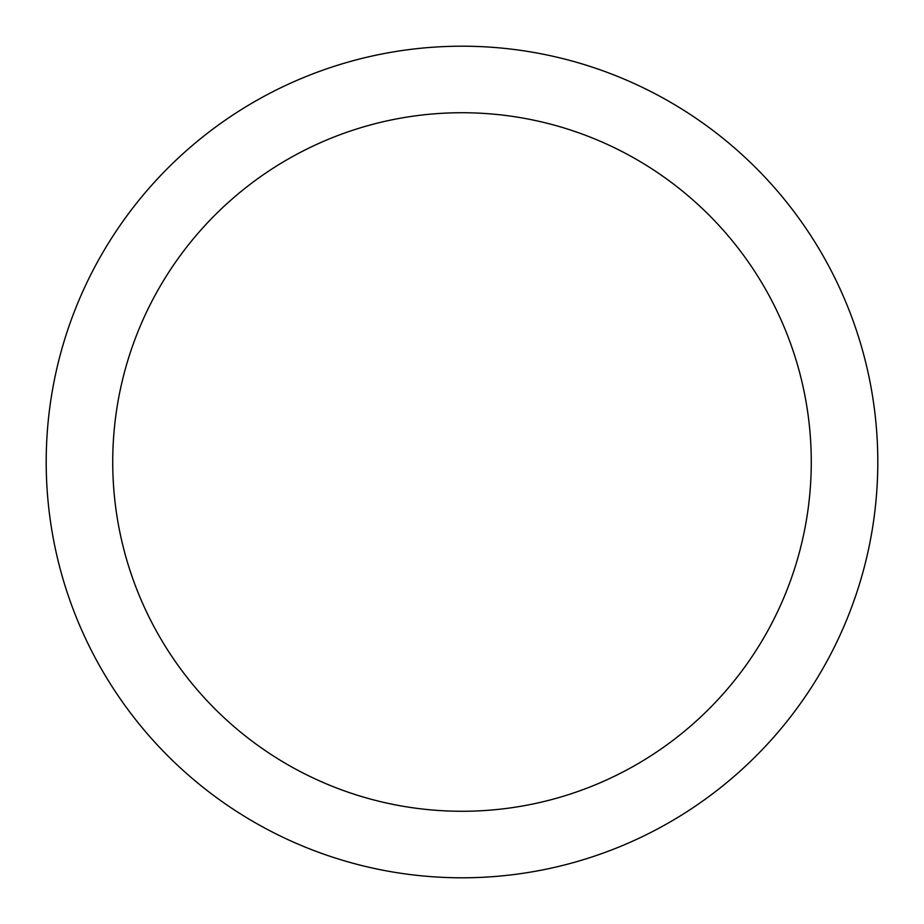 <?xml version="1.0" encoding="UTF-8"?>
<svg xmlns="http://www.w3.org/2000/svg" width="924" height="924" viewBox="0 0 924 924"><rect width="100%" height="100%" fill="white"/><g stroke="black" fill="none" stroke-linecap="round" stroke-linejoin="round"><path stroke-width="1.39" d="M462 46.2A415.8 415.8 0 0 1 877.8 462A415.8 415.8 0 0 1 462 877.8A415.8 415.8 0 0 1 46.2 462A415.8 415.8 0 0 1 462 46.2M462 112.728A349.272 349.272 0 0 1 811.272 462A349.272 349.272 0 0 1 462 811.272A349.272 349.272 0 0 1 112.728 462A349.272 349.272 0 0 1 462 112.728"/></g></svg>
